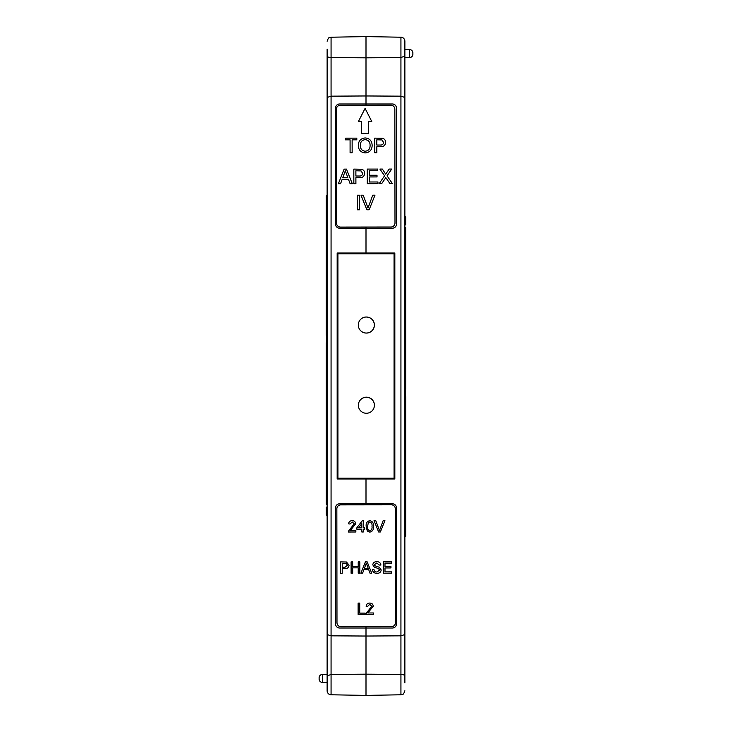 <?xml version="1.0" encoding="UTF-8"?>
<svg xmlns="http://www.w3.org/2000/svg" width="732" height="732" viewBox="0 0 732 732"><rect width="100%" height="100%" fill="white"/><g stroke="black" fill="none" stroke-linecap="round" stroke-linejoin="round"><path stroke-width="1.1" d="M322.483 674.419A3.367 3.367 0 0 0 319.115 677.786L319.115 679.067A3.367 3.367 0 0 0 322.483 682.434L327.131 682.434L327.131 674.419L322.483 674.419L322.483 682.434M327.131 49.163L327.131 634.543L331.065 635.833L331.065 694.787A4.008 4.008 0 0 1 327.131 690.779L327.131 634.543M327.131 682.434L327.131 690.779M327.131 515.145L326.326 515.136L326.326 507.148L327.131 507.139M327.131 634.836L327.131 631.872M327.131 102.59L327.131 97.164M327.131 112.481L327.131 119.014M327.131 616.71L327.131 627.068M327.131 270.318L327.131 270.968L326.326 270.977L326.326 285.324L327.131 285.334M326.326 285.324L326.326 326.93L327.131 326.939L326.326 343.381L327.131 343.4M326.326 316.892L327.131 316.919L327.131 318.923L326.326 318.932M327.131 364.774L326.326 364.765L326.326 367.665L327.131 367.684L327.131 368.955L326.326 368.974L326.326 371.883L327.131 371.874M326.326 435.037L326.326 430.828L327.131 430.837L327.131 435.018L326.326 435.037L326.326 437.946L327.131 437.937M327.131 430.837L327.131 416.563L326.326 416.563L326.326 409.435L327.131 409.453M327.131 205.436L327.131 157.069M392.453 228.201A4.008 4.008 0 0 0 396.451 224.193C396.204 226.609 394.868 227.945 392.453 228.201L366 228.201L366 227.048L366 253.025L394.841 253.025L394.841 478.975L366 478.975L366 504.851L366 478.206L394.063 478.206L394.054 253.794L366 253.794L366 253.025L366 253.794L337.937 253.794L337.946 478.206L366 478.206L366 478.975L337.159 478.975L337.159 253.025L366 253.025L366 228.201L339.547 228.201C337.132 227.945 335.796 226.609 335.549 224.193A4.008 4.008 0 0 0 339.547 228.201M392.453 628.019A4.008 4.008 0 0 0 396.451 624.012C396.204 626.427 394.868 627.763 392.453 628.019L366 628.019L366 626.674L366 636.035L366 628.019L339.547 628.019C337.132 627.763 335.796 626.427 335.549 624.012A4.008 4.008 0 0 0 339.547 628.019M339.547 103.981A4.008 4.008 0 0 0 335.549 107.988C335.796 105.573 337.132 104.237 339.547 103.981L366 103.981L366 95.965L331.065 96.166L331.065 635.833L366 636.035L366 695.4L366 674.172L331.065 674.419L327.131 675.975M392.453 103.981C394.868 104.237 396.204 105.573 396.451 107.988A4.008 4.008 0 0 0 392.453 103.981L366 103.981L366 36.6L366 57.828L331.065 57.581C328.659 57.453 327.341 56.931 327.131 56.025M366 103.981L366 105.225L366 103.981M335.549 107.988L335.549 224.193M335.549 507.807C335.796 505.391 337.132 504.055 339.547 503.799A4.008 4.008 0 0 0 335.549 507.807L335.549 624.012M392.453 503.799C394.868 504.055 396.204 505.391 396.451 507.807A4.008 4.008 0 0 0 392.453 503.799L339.547 503.799M326.326 371.883L326.326 391.895L327.131 391.913M326.326 367.665L326.326 368.974M327.131 479.35L326.326 479.341L326.326 504.275L327.131 504.293M326.326 500.807L327.131 500.816M326.326 486.46L327.131 486.451M327.131 237.964L326.326 237.992L326.326 195.7L327.131 195.691M326.326 482.242L327.131 482.251M326.326 479.341L326.326 465.076L327.131 465.076M326.326 465.076L326.326 457.948L327.131 457.976M326.326 457.948L326.326 437.946M326.326 433.728L327.131 433.737M326.326 430.828L326.326 416.563M326.326 391.895L326.326 393.441L327.131 393.432M326.326 409.435L326.326 393.441M326.326 364.765L326.326 350.5L327.131 350.5M326.326 350.5L326.326 343.381M326.326 326.93L326.326 335.393M327.131 269.449L326.326 269.431L326.326 270.977M326.326 288.792L327.131 288.811M326.326 269.431L326.326 249.42L327.131 249.411M326.326 237.992L326.326 246.519L327.131 246.501M326.326 246.519L326.326 249.42M400.935 37.213A4.008 4.008 0 0 1 404.869 41.221L404.869 97.457L400.935 96.166L366 95.965L366 57.828L400.935 57.581L400.935 37.213L366 36.6L331.065 37.213L331.065 96.166L327.131 97.457M337.159 478.975L337.937 478.206M337.159 253.025L337.937 253.794M409.517 57.581L409.517 49.566L404.869 49.566L404.869 57.581L409.517 57.581A3.367 3.367 0 0 0 412.885 54.214L412.885 52.933L412.885 54.214M409.517 49.566A3.367 3.367 0 0 1 412.885 52.933M404.869 682.837L404.869 97.457M404.869 49.566L404.869 41.221M404.869 216.855L405.674 216.864L405.674 224.852L404.869 224.861M404.869 97.164L404.869 100.128M404.869 629.41L404.869 634.836M404.869 619.519L404.869 612.986M404.869 115.29L404.869 104.932M404.869 461.682L404.869 461.032L405.674 461.023L405.674 446.676L404.869 446.666M405.674 446.676L405.674 405.07L404.869 405.061L405.674 388.619L404.869 388.601M405.674 415.108L404.869 415.081L404.869 413.077L405.674 413.068M404.869 367.226L405.674 367.235L405.674 364.335L404.869 364.316L404.869 363.045L405.674 363.026L405.674 360.117L404.869 360.126M405.674 296.963L405.674 301.172L404.869 301.163L404.869 296.982L405.674 296.963L405.674 294.054L404.869 294.063M404.869 301.163L404.869 315.437L405.674 315.437L405.674 322.565L404.869 322.547M404.869 526.564L404.869 574.931M331.065 694.787L366 695.4L400.935 694.787L400.935 635.833L366 636.035L366 674.172L400.935 674.419C403.341 674.547 404.659 675.069 404.869 675.975M396.451 624.012L396.451 507.807M396.451 224.193L396.451 107.988M405.674 360.117L405.674 340.106L404.869 340.087M405.674 364.335L405.674 363.026M404.869 252.65L405.674 252.659L405.674 227.725L404.869 227.707M405.674 231.193L404.869 231.184M405.674 245.54L404.869 245.549M404.869 494.036L405.674 494.009L405.674 536.3L404.869 536.309M405.674 249.758L404.869 249.749M405.674 252.659L405.674 266.924L404.869 266.924M405.674 266.924L405.674 274.052L404.869 274.024M405.674 274.052L405.674 294.054M405.674 298.272L404.869 298.263M405.674 301.172L405.674 315.437M405.674 340.106L405.674 338.559L404.869 338.568M405.674 322.565L405.674 338.559M405.674 367.235L405.674 381.5L404.869 381.5M405.674 381.5L405.674 388.619M405.674 405.07L405.674 396.607M404.869 462.551L405.674 462.569L405.674 461.023M405.674 443.208L404.869 443.189M405.674 462.569L405.674 482.58L404.869 482.589M405.674 494.009L405.674 485.481L404.869 485.499M405.674 485.481L405.674 482.58M404.869 56.025L400.935 57.581L400.935 635.833L404.869 634.543M394.841 253.025L394.063 253.794M394.841 478.975L394.063 478.206M359.055 401.987A8.015 8.015 0 0 1 374.418 405.189A8.015 8.015 0 0 1 373.723 408.465M365.442 333.005A8.015 8.015 0 0 0 374.418 325.045A8.015 8.015 0 0 0 367.281 317.084M366.32 317.02A8.015 8.015 0 0 1 374.336 325.035A8.015 8.015 0 0 1 366.32 333.051A8.015 8.015 0 0 1 358.305 325.035A8.015 8.015 0 0 1 366.32 317.02M366.375 397.238A8.015 8.015 0 0 1 374.391 405.253A8.015 8.015 0 0 1 366.375 413.269A8.015 8.015 0 0 1 358.36 405.253A8.015 8.015 0 0 1 366.375 397.238M358.451 121.448L361.654 121.448L361.672 133.315L368.544 133.306L368.525 121.475L371.755 121.466L365.076 108.391L358.451 121.448M376.824 146.729L376.834 152.714L374.775 152.714L374.757 138.128L382.278 138.256C384.428 138.723 385.544 140.077 385.608 142.301C385.316 145.375 383.577 146.848 380.402 146.72L376.824 146.729M355.889 177.702L355.898 183.686L353.84 183.695L353.821 169.101L361.343 169.238C363.493 169.705 364.6 171.059 364.673 173.283C364.371 176.357 362.642 177.83 359.458 177.702L355.889 177.702M336.491 223.068A4.008 4.008 0 0 0 340.508 227.076L390.998 227.012A4.008 4.008 0 0 0 394.996 223.004L394.859 109.196A4.008 4.008 0 0 0 390.851 105.188L340.362 105.252A4.008 4.008 0 0 0 336.354 109.269L336.491 223.068M352.129 139.839L352.147 152.741L350.088 152.741L350.079 139.839L345.403 139.839L345.394 138.156L356.804 138.147L356.804 139.83L352.129 139.839M374.985 195.179L369.12 209.773L366.888 209.782L360.986 195.197L363.218 195.197L368.004 207.998L372.753 195.188L374.985 195.179M359.476 195.197L359.494 209.791L357.436 209.791L357.417 195.206L359.476 195.197M385.123 178.635L381.683 183.659L379.176 183.659L384.556 175.808L379.899 169.074L382.378 169.074L385.691 174.152L389.168 169.065L391.684 169.065L387.045 175.826L392.453 183.65L389.973 183.65L385.81 177.629L385.123 178.635M377.959 181.984L377.959 183.668L367.299 183.677L367.281 169.092L377.575 169.074L377.575 170.757L369.34 170.766L369.349 175.259L377.017 175.25L377.017 176.934L369.349 176.943L369.358 181.994L377.959 181.984M342.21 179.221L340.563 183.705L338.376 183.714L344.15 169.119L346.474 169.11L352.284 183.695L350.097 183.695L348.432 179.212L342.21 179.221M372.149 145.448C371.993 149.978 369.687 152.466 365.241 152.915C360.876 152.494 358.57 150.069 358.314 145.631C358.378 140.974 360.684 138.412 365.231 137.945C369.687 138.394 371.993 140.892 372.149 145.448M355.88 170.785L355.889 176.019L359.403 176.019C361.37 176.119 362.441 175.232 362.615 173.347L361.041 170.913L355.88 170.785M344.324 173.493L342.832 177.537L347.81 177.528L345.312 170.803L344.324 173.493M376.815 139.803L376.824 145.046L380.338 145.037C382.314 145.137 383.385 144.25 383.55 142.365L381.985 139.931L376.815 139.803M365.241 139.629C361.846 140.096 360.217 142.1 360.364 145.65C360.4 148.971 362.02 150.829 365.231 151.231C368.507 150.792 370.136 148.861 370.09 145.43C370.118 142.017 368.498 140.087 365.241 139.629M365.122 614.432L358.131 614.441L358.122 603.095L359.723 603.095L359.732 613.123L365.112 613.123L365.122 614.432M380.356 531.972L378.627 531.972L374.034 520.635L375.772 520.635L379.487 530.59L383.184 520.626L384.922 520.617L380.356 531.972M363.273 531.99L361.818 531.99L361.818 529.227L356.868 529.236L356.868 527.781L362.239 520.791L363.264 520.791L363.264 527.772L364.719 527.772L364.728 529.227L363.273 529.227L363.273 531.99M362.596 573.211L360.894 573.211L365.387 561.865L367.19 561.865L371.71 573.202L370.017 573.202L368.718 569.716L363.886 569.716L362.596 573.211M391.684 573.174L383.394 573.183L383.385 561.837L391.382 561.828L391.382 563.146L384.986 563.146L384.986 566.641L390.952 566.632L390.952 567.941L384.986 567.95L384.995 571.875L391.684 571.866L391.684 573.174M391.474 626.647A4.008 4.008 0 0 0 395.481 622.63L395.344 508.822A4.008 4.008 0 0 0 391.327 504.824L340.838 504.879A4.008 4.008 0 0 0 336.839 508.896L336.976 622.703A4.008 4.008 0 0 0 340.984 626.702L391.474 626.647M350.308 530.554L355.853 530.544L355.853 531.999L348.441 532.008L348.588 531.002L354.242 523.801L352.174 521.971L350.024 524.011L348.569 523.865C348.862 521.76 350.07 520.699 352.202 520.662C354.297 520.708 355.459 521.751 355.697 523.783L350.308 530.554M377.09 573.339C374.272 573.366 372.68 572.012 372.332 569.276L373.933 569.267C374.162 571.061 375.196 571.985 377.026 572.031L379.606 570.045L378.398 568.517L374.445 567.263L372.771 564.82C373.137 562.698 374.445 561.664 376.706 561.7C379.112 561.645 380.512 562.762 380.915 565.049L379.313 565.049L376.77 563.018L374.363 564.711L374.775 565.708L379.24 567.227L381.207 569.972C380.832 572.214 379.46 573.339 377.09 573.339M352.705 573.22L351.104 573.229L351.095 561.883L352.687 561.874L352.696 566.531L358.223 566.522L358.223 561.874L359.815 561.874L359.833 573.22L358.232 573.22L358.223 567.84L352.696 567.84L352.705 573.22M367.281 531.039L366.174 526.39C365.817 523.234 367.025 521.321 369.806 520.635C372.579 521.312 373.796 523.234 373.448 526.381C373.805 529.538 372.597 531.45 369.816 532.127L367.281 531.039M342.228 573.238L340.627 573.238L340.618 561.892L346.465 561.993L349.054 565.141C348.825 567.538 347.48 568.682 345.01 568.581L342.228 568.581L342.228 573.238M367.857 612.968L373.402 612.968L373.412 614.423L365.991 614.432L366.137 613.416L371.801 606.224L369.724 604.385L367.583 606.425L366.128 606.279C366.412 604.184 367.62 603.113 369.761 603.077C371.847 603.122 373.018 604.165 373.256 606.206L367.857 612.968M365.524 565.269L364.362 568.407L368.233 568.407L366.293 563.173L365.524 565.269M358.662 527.781L361.809 527.772L361.809 523.691L358.662 527.781M368.278 522.73L367.629 526.39C367.272 528.614 368.004 530.087 369.816 530.819C371.627 530.087 372.359 528.605 371.993 526.381C372.35 524.149 371.618 522.666 369.788 521.943L368.278 522.73M342.219 563.201L342.228 567.273L344.964 567.273L347.462 565.196L346.236 563.292L342.219 563.201M374.336 325.035A8.015 8.015 0 0 1 366.32 333.051A8.015 8.015 0 0 1 358.305 325.035M374.391 405.253A8.015 8.015 0 0 1 366.375 413.269A8.015 8.015 0 0 1 358.36 405.253M331.065 37.213C329.876 37.991 328.979 35.804 327.131 41.221M400.935 694.787C402.124 694.009 403.021 696.196 404.869 690.779"/></g></svg>
